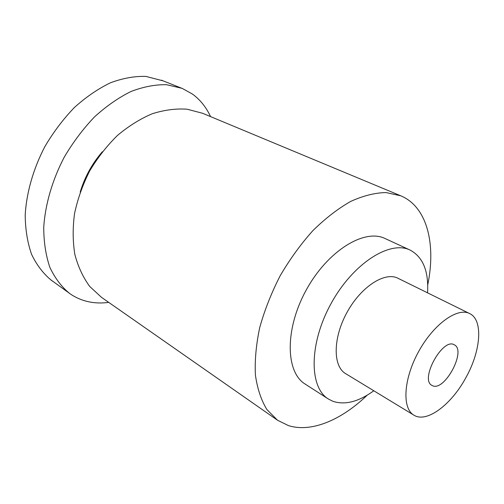 <?xml version="1.0" encoding="UTF-8"?>
<svg xmlns="http://www.w3.org/2000/svg" width="504" height="504" viewBox="0 0 504 504"><rect width="100%" height="100%" fill="white"/><g stroke="black" fill="none" stroke-linecap="round" stroke-linejoin="round"><path stroke-width="0.76" d="M432.287 385.566L431.985 385.402C419.448 379.764 442.783 337.258 454.268 344.805C466.899 350.406 444.238 392.396 432.287 385.566M367.252 395.123C341.618 419.889 311.453 432.886 288.439 425.603L277.509 420.229L101.468 297.322L89.725 286.455C83.091 277.421 78.145 266.811 74.888 254.614C72.74 241.706 72.62 228.035 74.535 213.62C77.641 199.074 82.669 184.886 89.624 171.051C97.555 157.765 106.829 145.908 117.432 135.475C128.57 126.12 140.162 118.881 152.208 113.759C164.247 109.96 175.852 108.436 187.034 109.185L202.507 113.255L400.712 195.779C427.178 206.722 436.187 244.094 427.72 284.974M277.509 420.229L266.887 409.538C261.173 400.157 257.349 388.653 255.408 375.026C254.678 360.373 256.127 344.509 259.755 327.436C264.632 310.023 271.454 292.774 280.218 275.682C289.932 259.106 300.825 244.087 312.896 230.624C325.351 218.402 337.957 208.662 350.715 201.405C363.252 195.728 375.014 192.78 385.988 192.559L400.712 195.779M373.792 390.764C358.646 401.77 345.026 405.285 332.93 401.31L328.406 399.029L305.204 384.111C285.478 372.242 284.653 329.074 306.262 289.976C327.644 250.746 364.512 228.268 385.106 238.543L410.155 250.104C423.014 257.046 428.81 271.291 427.549 292.83M328.406 399.029C309.034 387.425 308.914 343.665 331.059 303.584C352.983 263.384 389.964 239.992 410.155 250.104M413.879 415.145L345.624 373.634C332.791 366.276 332.867 337.964 347.029 312.354C361.034 286.656 384.88 271.391 397.977 278.271L469.64 313.564C483.405 319.87 480.936 350.765 466.024 377.395C451.597 404.479 426.668 423.423 413.879 415.145C401.877 408.341 403.465 379.008 418.591 351.635C433.566 324.173 457.462 307.087 469.64 313.564M102.318 151.792C92.087 163.661 84.71 177.099 80.186 192.112M163.183 80.879L145.845 76.4C134.568 76.085 122.768 78.215 110.452 82.795C98.072 88.78 86.071 97.001 74.447 107.447C63.315 119.013 53.468 132.035 44.913 146.513C33.264 168.878 26.454 192.761 25.2 215.113C25.358 229.585 27.493 242.689 31.613 254.426C36.761 265.129 43.413 273.811 51.578 280.476L53.311 281.66M210.559 116.607C206.193 107.213 200.157 99.704 192.446 94.059L182.114 88.351L166.597 84.716C155.263 84.477 143.375 86.751 130.933 91.52C118.402 97.732 106.231 106.218 94.418 116.985C83.078 128.892 73.03 142.273 64.26 157.135C52.296 180.073 45.203 204.517 43.735 227.317C43.766 242.071 45.801 255.396 49.846 267.296C54.936 278.132 61.557 286.889 69.716 293.567C81.068 301.379 94.078 304.322 108.725 302.394M161.33 80.142L182.114 88.408M51.629 280.438L69.76 293.536"/></g></svg>
